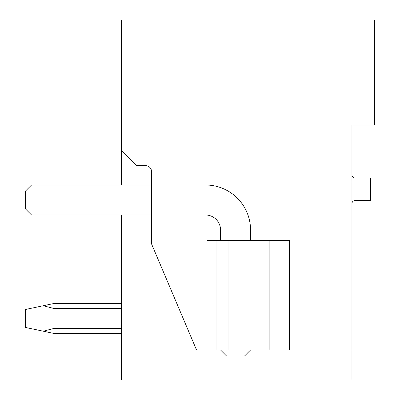 <?xml version="1.0" encoding="UTF-8"?>
<svg xmlns="http://www.w3.org/2000/svg" width="400" height="400" viewBox="0 0 400 400"><rect width="100%" height="100%" fill="white"/><g stroke="black" fill="none" stroke-linecap="round" stroke-linejoin="round"><path stroke-width="0.6" d="M351.95 140.9L351.95 125L374.45 125L374.45 20L121.55 20L121.55 185M351.95 203.6A3 3 0 0 1 354.95 200.6L370.55 200.6L370.55 178.1L354.95 178.1A3 3 0 0 1 351.95 175.1M351.95 125L351.95 380L121.55 380L121.55 215M351.95 182L207.05 182L207.05 240.5L289.55 240.5L289.55 350L351.95 350M210.05 240.5L210.05 350L196.55 350L151.55 243.92L151.55 171.62A6 6 0 0 0 145.55 165.62L136.55 165.62L121.55 150.62M234.05 240.5L234.05 350L210.05 350M234.05 350L289.55 350M269.15 240.5L269.15 350M207.05 185.025A45 45 0 0 1 250.55 230L250.55 240.5M220.55 350L226.545 356L244.545 356L250.545 350M207.05 215.075A15 15 0 0 1 220.55 230.005L220.55 240.5M151.55 185L31.55 185L25.55 191L25.55 209L31.55 215L151.55 215M54.05 303.47L121.55 303.47L54.05 303.47L121.55 303.47L54.05 303.47L121.55 303.47L54.05 303.47L121.55 303.47L54.05 303.47L121.55 303.47L54.05 303.47L121.55 303.47L54.05 303.47L121.55 303.47L54.05 303.47L121.55 303.47L54.05 303.47L121.55 303.47L54.05 303.47L121.55 303.47L54.05 303.47L121.55 303.47L54.05 303.47L43.26 305.74L54.05 308.52L121.55 308.52M54.05 308.52L54.05 328.42L43.26 331.2L54.05 333.47L121.55 333.47M121.55 328.42L54.05 328.42M43.26 305.74L25.55 309.47L25.55 327.47L43.26 331.2M216.05 350L216.05 240.5M228.05 240.5L228.05 350"/></g></svg>
